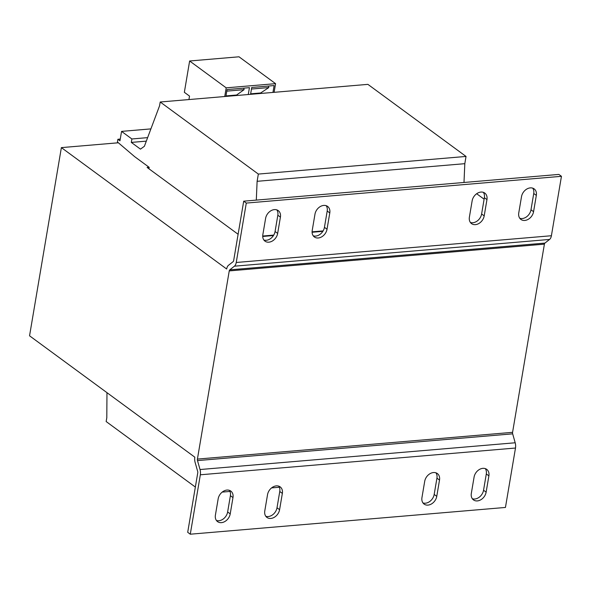 <?xml version="1.0" encoding="UTF-8"?>
<svg xmlns="http://www.w3.org/2000/svg" width="591" height="591" viewBox="0 0 591 591"><rect width="100%" height="100%" fill="white"/><g stroke="black" fill="none" stroke-linecap="round" stroke-linejoin="round"><path stroke-width="0.89" d="M326.173 205.683A8.85 6.715 -53.7 0 1 327.2 211.031L324.444 227.313A8.85 6.715 -53.7 0 1 315.66 236.09A8.85 6.715 -53.7 0 1 313.245 235.824M318.246 237.981A8.85 6.715 -53.7 0 1 314.382 236.976A8.85 6.715 -53.7 0 1 312.218 230.468L314.973 214.186A8.85 6.715 -53.7 0 1 320.086 206.68A8.85 6.715 -53.7 0 1 327.621 206.422A8.85 6.715 -53.7 0 1 329.785 212.93L327.03 229.212A8.85 6.715 -53.7 0 1 318.246 237.981M483.342 192.341A8.85 6.715 -53.7 0 1 484.369 197.69L481.613 213.972A8.85 6.715 -53.7 0 1 472.83 222.748A8.85 6.715 -53.7 0 1 470.414 222.482M475.415 224.639A8.85 6.715 -53.7 0 1 471.552 223.634A8.85 6.715 -53.7 0 1 469.387 217.126L472.143 200.844A8.85 6.715 -53.7 0 1 477.255 193.338A8.85 6.715 -53.7 0 1 484.79 193.08A8.85 6.715 -53.7 0 1 486.954 199.588L484.199 215.87A8.85 6.715 -53.7 0 1 475.415 224.639M532.713 188.145A8.85 6.715 -53.7 0 1 533.739 193.501L530.991 209.783A8.85 6.715 -53.7 0 1 522.208 218.552A8.85 6.715 -53.7 0 1 519.784 218.286M524.786 220.45A8.85 6.715 -53.7 0 1 520.922 219.446A8.85 6.715 -53.7 0 1 518.758 212.937L521.513 196.648A8.85 6.715 -53.7 0 1 526.633 189.15A8.85 6.715 -53.7 0 1 534.161 188.891A8.85 6.715 -53.7 0 1 536.325 195.392L533.57 211.681A8.85 6.715 -53.7 0 1 524.786 220.45M276.802 209.871A8.85 6.715 -53.7 0 1 277.829 215.22L275.074 231.509A8.85 6.715 -53.7 0 1 266.29 240.278A8.85 6.715 -53.7 0 1 263.874 240.012M268.875 242.177A8.85 6.715 -53.7 0 1 265.012 241.165A8.85 6.715 -53.7 0 1 262.847 234.664L265.603 218.375A8.85 6.715 -53.7 0 1 270.715 210.869A8.85 6.715 -53.7 0 1 278.243 210.618A8.85 6.715 -53.7 0 1 280.415 217.119L277.659 233.408A8.85 6.715 -53.7 0 1 268.875 242.177M229.367 490.338A8.85 6.715 -53.7 0 1 230.394 495.686L227.638 511.976A8.85 6.715 -53.7 0 1 218.855 520.745A8.85 6.715 -53.7 0 1 216.432 520.479M221.44 522.643A8.85 6.715 -53.7 0 1 217.577 521.631A8.85 6.715 -53.7 0 1 215.405 515.13L218.16 498.841A8.85 6.715 -53.7 0 1 223.28 491.335A8.85 6.715 -53.7 0 1 230.808 491.077A8.85 6.715 -53.7 0 1 232.972 497.585L230.217 513.867A8.85 6.715 -53.7 0 1 221.44 522.643M485.277 468.611A8.85 6.715 -53.7 0 1 486.304 473.96L483.549 490.249A8.85 6.715 -53.7 0 1 474.765 499.018A8.85 6.715 -53.7 0 1 472.349 498.752M477.351 500.917A8.85 6.715 -53.7 0 1 473.487 499.905A8.85 6.715 -53.7 0 1 471.322 493.404L474.078 477.114A8.85 6.715 -53.7 0 1 479.19 469.609A8.85 6.715 -53.7 0 1 486.718 469.357A8.85 6.715 -53.7 0 1 488.89 475.858L486.134 492.148A8.85 6.715 -53.7 0 1 477.351 500.917M435.907 472.8A8.85 6.715 -53.7 0 1 436.934 478.156L434.178 494.438A8.85 6.715 -53.7 0 1 425.394 503.207A8.85 6.715 -53.7 0 1 422.979 502.941M427.98 505.106A8.85 6.715 -53.7 0 1 424.116 504.101A8.85 6.715 -53.7 0 1 421.952 497.592L424.707 481.31A8.85 6.715 -53.7 0 1 429.82 473.805A8.85 6.715 -53.7 0 1 437.347 473.546A8.85 6.715 -53.7 0 1 439.512 480.055L436.764 496.337A8.85 6.715 -53.7 0 1 427.98 505.106M278.738 486.149A8.85 6.715 -53.7 0 1 279.765 491.498L277.009 507.78A8.85 6.715 -53.7 0 1 268.225 516.556A8.85 6.715 -53.7 0 1 265.81 516.29M270.811 518.447A8.85 6.715 -53.7 0 1 266.947 517.443A8.85 6.715 -53.7 0 1 264.783 510.934L267.538 494.652A8.85 6.715 -53.7 0 1 272.65 487.147A8.85 6.715 -53.7 0 1 280.178 486.888A8.85 6.715 -53.7 0 1 282.35 493.396L279.595 509.678A8.85 6.715 -53.7 0 1 270.811 518.447M94.434 171.9L226.663 269.008A6.885 3.738 85.1 0 1 228.473 265.307L233.142 261.65A1.965 1.071 -94.9 0 0 233.659 260.594L243.706 201.176L558.864 174.419L561.45 176.317L551.403 235.735A6.885 3.738 -94.9 0 1 549.586 239.436L544.924 243.093A1.965 1.071 85.1 0 0 544.4 244.149L512.574 432.331A1.965 1.071 -94.9 0 0 512.663 433.838L197.497 460.588L200.031 469.535A6.885 3.738 85.1 0 1 200.334 474.787L190.28 534.205L187.702 532.306L197.749 472.889A1.965 1.071 -94.9 0 0 197.667 471.389L195.133 462.45A6.885 3.738 -94.9 0 1 194.831 457.19L29.55 335.806L61.375 147.617L94.434 171.9M149.08 167.26L147.1 167.43L238.107 234.265M256.302 200.105L257.115 181.311L258.341 174.072L160.205 101.999L159.563 105.796L144.381 146.295L140.466 149.131L131.305 142.409L131.889 138.974L121.561 131.387L150.904 128.89M131.889 138.974L147.624 137.637M121.561 131.387L119.966 140.791L117.897 139.277L120.254 139.077M262.722 236.452L273.478 235.536M312.1 232.256L322.849 231.347M262.722 236.031L273.751 235.092M312.092 231.835L323.122 230.896M463.994 182.479L464.814 163.677L466.033 156.438L367.898 84.365L160.205 101.999M257.115 181.311L464.814 163.677M258.341 174.072L466.033 156.438M131.305 142.409L146.317 141.138M117.897 139.277L117.439 141.988L134.696 156.696L149.161 167.319L148.917 168.76M106.978 392.668L106.801 417.748L106.158 421.546L195.355 487.058M222.194 492.104L229.988 491.439M271.572 487.907L279.358 487.25M476.671 193.73L484.118 199.197M243.706 201.176L246.292 203.075L236.237 262.485A6.885 3.738 85.1 0 1 234.428 266.186L229.759 269.851L544.924 243.093M197.497 460.588A1.965 1.071 -94.9 0 1 197.416 459.089L229.242 270.907A1.965 1.071 85.1 0 1 229.759 269.851M246.292 203.075L561.45 176.317M190.28 534.205L505.445 507.447L515.492 448.03A6.885 3.738 -94.9 0 0 515.189 442.777L512.663 433.838M188.935 99.561L189.526 96.097L184.355 92.307L189.63 60.991L226.198 87.845L224.735 96.518M248.264 94.523L249.432 87.66L227.047 89.559L225.888 96.422M243.728 88.14L244.105 89.662L235.802 95.579M274.106 92.329L275.576 83.656L239.008 56.795L189.63 60.991M275.576 83.656L226.198 87.845M244.105 89.662L226.781 91.132M235.986 95.062L225.969 95.912M268.417 86.042L268.794 87.564L251.463 89.034M268.794 87.564L260.668 92.972L250.658 93.821M260.668 92.972L260.491 93.481M272.953 92.425L274.113 85.562L251.736 87.461L250.569 94.324M118.37 142.778L61.375 147.617M234.428 266.186L549.586 239.436M197.416 459.089L512.574 432.331M544.4 244.149L229.242 270.907M236.237 262.485L551.403 235.735M515.189 442.777L200.031 469.535M515.492 448.03L200.334 474.787M282.35 493.396L279.765 491.498M277.009 507.78L279.595 509.678M439.512 480.055L436.934 478.156M434.178 494.438L436.764 496.337M488.89 475.858L486.304 473.96M483.549 490.249L486.134 492.148M232.972 497.585L230.394 495.686M227.638 511.976L230.217 513.867M280.415 217.119L277.829 215.22M275.074 231.509L277.659 233.408M536.325 195.392L533.739 193.501M530.991 209.783L533.57 211.681M486.954 199.588L484.369 197.69M481.613 213.972L484.199 215.87M329.785 212.93L327.2 211.031M324.444 227.313L327.03 229.212"/></g></svg>
